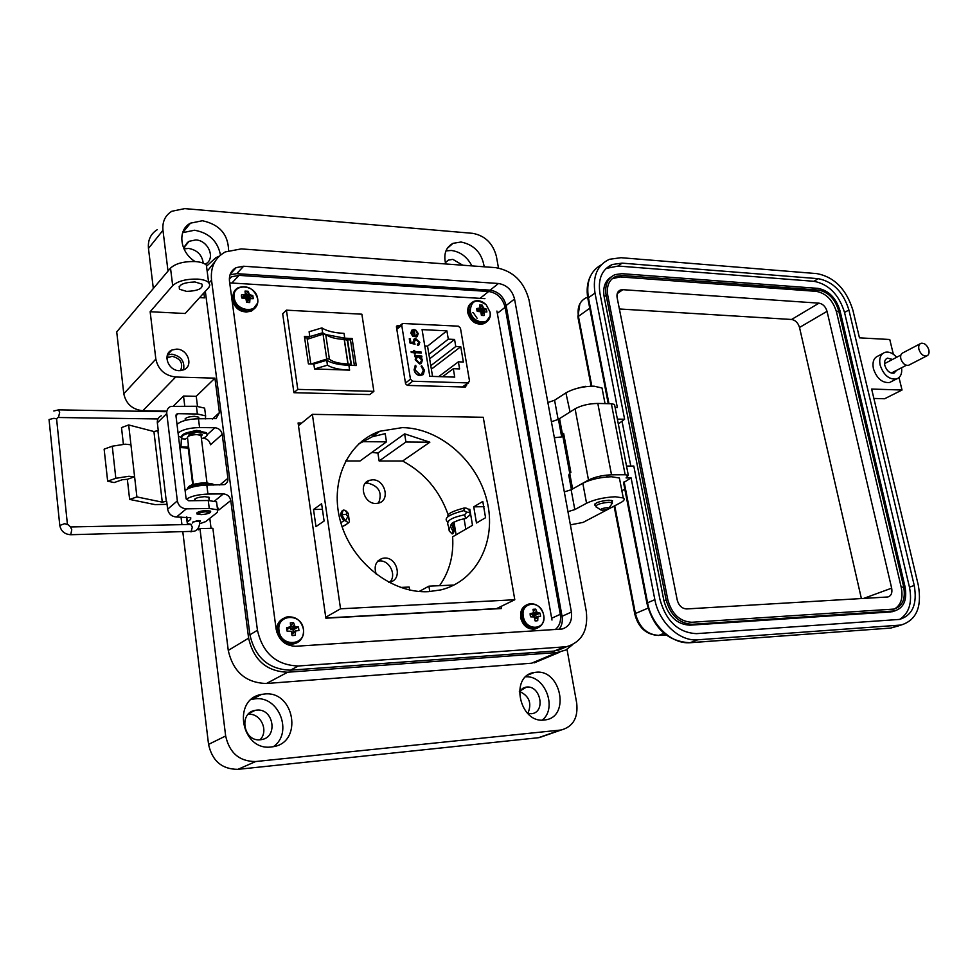 <?xml version="1.0" encoding="UTF-8"?>
<svg xmlns="http://www.w3.org/2000/svg" width="978" height="978" viewBox="0 0 978 978"><rect width="100%" height="100%" fill="white"/><g stroke="black" fill="none" stroke-linecap="round" stroke-linejoin="round"><path stroke-width="1.47" d="M374.721 435.014L371.31 434.978M362.312 441.347L361.701 441.347M465.821 529.159L464.085 518.756M484.929 298.657L229.708 282.899M551.983 620.052L496.922 311.053M399.916 325.698L397.117 325.686L396.445 326.994L405.589 383.841L407.361 385.405L465.332 387.043L466.347 384.452M301.774 423.009L298.094 422.961L325.87 618.194L501.469 608.536L501.103 606.397M299.048 425.247L298.424 425.234M497.961 608.732L497.826 607.986M468.071 382.899L469.513 381.004L460.455 328.156L458.352 326.163L402.581 323.474L401.726 325.209L410.467 379.195L412.655 381.237L468.071 382.899L462.447 386.958M411.762 330.197L414.097 329.488L415.198 336.236L416.188 336.077L417.361 333.608L415.687 329.965L418.217 333.535L416.542 336.945L412.667 336.175L410.858 333.156L411.762 330.197M415.039 352.703L415.259 354.048L414.379 354.012L414.159 352.679L411.286 352.557L411.127 351.628L414.012 351.738L413.792 350.405L414.672 350.442L414.892 351.774L421.139 352.031L421.286 352.96L415.039 352.703L414.978 354.036M424.366 370.161L423.364 374.403L420.1 375.625C416.872 375.185 414.868 373.254 414.085 369.818L415.393 365.332L416.115 366.175L415.1 369.916L420.014 374.684L421.408 374.476L423.364 370.136L421.127 366.347L421.579 365.552L424.366 370.161L421.42 365.821M446.897 330.845L448.303 339.158L454.574 339.452L455.772 346.493L460.76 346.713L463.376 362.007L458.389 361.823L459.599 368.914L453.303 368.694L454.733 377.117L429.794 376.322L422.08 329.623L446.897 330.845L427.545 346.151L424.782 346.029M419.525 363.889L415.198 359.745L416.139 356.726L414.819 356.677L414.66 355.735L421.787 356.016L421.946 356.958L420.711 356.909L422.582 360.063L420.797 363.694L419.525 363.889M415.894 339.549L414.146 341.945L415.027 344.256L409.965 342.985L409.281 338.73L410.283 338.767L410.858 342.3L413.511 342.972L413.119 341.738L414.489 338.816L415.784 338.632L419.794 342.386L418.401 345.222L417.569 345.417L417.423 344.488L418.792 342.288L415.894 339.549M414.097 329.488L415.198 336.236M411.726 330.234L413.853 329.696M418.217 333.535L417.166 336.591M415.589 330.246L417.973 333.73M414.953 336.432L416.53 335.894M421.139 352.031L421.005 352.948M414.892 351.774L420.882 352.227M414.672 350.442L414.648 351.97M414.012 351.738L411.163 351.835M422.789 374.904L424.11 370.356M420.014 374.684L421.983 374.183M415.1 369.916L419.77 374.88M416.115 366.175L414.855 370.112M415.161 365.54L415.87 366.371M432.557 376.42L428.902 354.329L448.303 339.158M454.574 339.452L429.648 358.804M428.902 354.329L427.545 346.151M442.569 376.738L453.303 368.694M438.694 376.616L458.389 361.823M431.359 369.183L460.76 346.713M455.772 346.493L430.785 365.699M421.335 363.413L422.325 360.246L420.711 356.909M421.665 356.946L421.787 356.016M414.696 355.943L421.542 356.212M414.623 344.158L414.146 341.945M414.599 339.989L413.902 342.153M417.435 344.623L418.095 344.256M419.794 342.386L418.841 344.989M415.784 338.632L419.55 342.581M413.816 339.256L415.528 338.828M413.511 342.972L410.858 342.3M410.283 338.767L410.613 342.496M409.317 338.938L410.039 338.975M412.459 335.332L414.305 336.102L412.459 335.332L411.481 333.351L412.288 330.919M420.736 362.569L419.134 363.144L415.821 359.965L416.762 357.361M412.704 335.136L411.726 333.156L413.376 330.381L414.305 336.102M415.821 359.965L417.386 356.97L418.401 356.811L421.701 359.99L420.271 362.814L419.379 362.948L416.066 359.77M372.508 479.831L369.476 480.332C357.985 483.487 363.914 504.257 376.127 503.462L378.938 502.998C390.54 499.929 384.733 479.147 372.508 479.831M378.535 503.12C382.594 492.765 379.024 486.09 367.801 483.095L365.124 483.487M388.682 582.252L390.308 581.959C402.728 579.269 397.251 556.983 384.476 558.059L382.141 558.426C375.613 561.25 373.669 566.568 376.31 574.343M389.867 582.069C396.897 575.26 389.55 560.101 379.647 560.956L377.691 561.225M361.774 441.665L386.469 441.848L385.198 433.645L372.435 436.701L358.645 443.988M402.337 427.618L379.831 431.237C347.08 442.398 328.926 482.936 340.906 522.986C352.557 563.108 392.227 593.719 428.474 591.666L440.931 589.881C477.178 581.066 497.007 540.406 486.934 500.626C477.227 460.785 439.843 428.046 402.337 427.618M451.139 586.433L453.205 585.064L428.914 586.164L419.134 591.482M439.562 585.688C449.452 571.665 453.804 555.382 452.631 536.812L472.496 525.296L469.795 509.208L468.878 509.746M448.352 515.308C439.88 491.005 424.635 472.9 402.618 461.005L429.855 442.19L404.623 433.853L377.899 453.046L371.836 452.447M473.743 506.849L482.79 501.445L485.565 517.717L476.469 522.998L473.743 506.849L484.012 506.677M454.073 531.702L452.154 533.927L449.244 530.993L448.584 526.934M453.975 522.007L456.09 534.807M377.899 453.046L379.134 460.98L402.618 461.005M345.637 460.956L360.051 460.968L386.469 441.848M325.845 617.986L496.543 608.622L514.795 599.746L483.254 417.276L312.373 414.342L298.486 425.699M312.373 414.342L340.54 608.793L514.795 599.746M340.54 608.793L325.735 617.252M321.603 503.768L324.097 521.029L315.967 526.592L313.522 509.477L321.603 503.768M404.623 433.853L405.931 442.007L379.134 460.98M405.931 442.007L429.855 442.19M409.635 590.027L409.171 587.057L400.564 587.448M428.914 586.164L429.782 591.592M313.522 509.477L322.41 509.33M348.62 516.213L348.192 513.291L346.921 512.655L346.09 514.428L348.828 517.643L349.232 520.577M342.055 526.616C347.972 524.269 349.109 522.362 345.478 520.919L347.569 517.02M345.393 520.883L341.713 514.673L340.833 515.699L343.205 520.051L345.478 520.919M346.921 512.655L344.745 510.161M346.09 514.428L341.713 514.673L343.217 510.039L346.188 511.029L348.18 513.291L348.828 517.643C347.936 521.14 353.559 520.968 342.055 526.629M449.244 530.993C451.726 526.201 437.582 520.614 464.66 514.77L466.689 512.215L463.963 510.589L464.085 508.059C467.325 507.839 469.354 509.257 470.198 512.313L470.125 512.399M452.154 533.927C456.225 529.269 442.325 525.858 459.391 519.917L465.87 518.389M464.66 514.77L465.65 518.438M465.809 518.401L469.905 515.039L470.198 512.313L466.689 512.215M328.278 358.914L326.75 359.06L323.046 334.158L325.711 334.329L329.415 359.207L328.278 358.914M314.549 368.963L327.447 365.197C332.214 368.107 339.611 369.757 349.623 370.136L314.549 368.963L313.828 364.048L326.725 360.271C331.481 363.217 338.877 364.88 348.877 365.271L356.261 365.527L352.117 338.498L344.757 338.168L326.053 334.61M344.757 338.168L344.036 333.364C334.06 332.862 326.689 331.041 321.909 327.899L309.109 331.75L309.818 336.615L304.415 336.371L308.412 363.865L313.828 364.048M297.777 389.391L286.444 310.16L361.872 314.195L373.877 391.347L297.777 389.391L293.926 392.704L369.782 394.574L373.877 391.347M351.395 364.721L347.679 340.332L344.207 339.403L347.948 363.975L350.968 364.415L350.833 365.344M347.948 363.975C339.085 363.608 332.911 362.019 329.415 359.207M311.212 363.963L326.75 359.06M323.046 334.158L307.226 339.28L310.821 363.938M344.207 339.403C335.368 338.95 329.207 337.263 325.711 334.329M286.444 310.16L282.691 313.804L293.926 392.704M346.823 339.757L350.479 339.916L354.391 365.466M304.635 337.899L309.916 338.131M352.117 338.498L350.479 339.916M324.782 334.024L322.642 332.777L309.818 336.615M327.447 365.197L326.725 360.271M321.909 327.899L322.642 332.777M180.539 370.625C183.412 363.339 180.612 358.559 172.152 356.298L166.871 358.021M183.571 369.904C184.952 361.371 181.064 356.126 171.896 354.17L167.409 354.99M176.639 349.122L171.969 350.014C162.128 353.938 168.118 370.858 179.316 370.662L183.778 369.806C193.742 365.968 187.874 349.012 176.639 349.122M209.035 499.037L209.402 497.411L204.83 496.653C197.397 497.24 194.023 498.511 194.695 500.443L195.148 500.675M200.734 431.127L196.517 430.381L186.639 432.765M212.458 419.012L219.402 412.618L214.928 378.156L175.71 377.019C164.83 375.65 158.204 369.684 155.844 359.097L150.147 311.737L185.197 313.498L208.925 287.373L209.867 285.026L208.632 282.483C206.517 280.613 202.813 279.476 197.495 279.097C186.077 278.889 177.8 281.065 172.69 285.625L170.514 268.106C175.6 263.473 183.84 261.285 195.233 261.554C200.539 261.957 204.243 263.131 206.358 265.05L206.957 269.647M186.602 291.383L179.524 289.256C178.167 284.867 183.314 282.434 194.952 281.97L201.945 284.085C203.29 288.473 198.179 290.918 186.602 291.383M445.968 250.881L451.298 250.466C460.296 251.701 467.178 256.847 471.922 265.906M445.699 263.974C443.364 254.182 445.809 247.3 453.034 243.326L461.017 242.018C474.183 244.732 481.922 252.996 484.208 266.811M182.629 232.678L194.512 230.233C209.047 232.813 217.703 241.101 220.49 255.087M195.111 261.542C179.707 252.275 177.116 229.879 190.49 223.155L202.422 220.747C219.463 224.427 228.18 234.341 228.595 250.502M570.052 411.982L565.895 392.887L554.575 400.246L547.876 402.52M602.607 391.053L602.02 387.997L594.049 386.176C583.035 386.31 573.646 388.547 565.895 392.887M595.663 505.492L594.856 505.186C594.71 502.839 599.38 501.176 608.878 500.198L612.497 500.724L612.057 502.399M570.37 524.868L583.096 522.399L620.578 502.704C624.196 500.748 625.089 499.159 623.267 497.949L615.296 496.775C604.147 497.313 594.563 499.465 586.555 503.242L582.802 483.242L571.14 489.77L564.306 491.897M619.918 480.577L619.416 478.022L611.446 476.738C600.321 477.191 590.773 479.354 582.802 483.242M544.294 720.016C519.416 723.708 509.404 675.847 534.135 672.509L535.968 672.265C560.859 669.05 570.516 716.825 545.369 719.881L544.294 720.016M251.309 699.466L255.124 698.83C279.011 695.664 293.363 732.889 273.424 746.654M271.297 746.96C241.273 751.3 231.749 699.172 261.432 694.453L264.378 694.013C294.512 690.248 303.388 742.571 273.021 746.727L271.297 746.96M462.79 265.221L452.826 259.366L448.413 260.099L445.345 262.617M526.531 687.069L519.355 691.336C529.33 695.957 532.142 703.365 527.79 713.561L531.824 713.708C545.907 711.947 540.504 685.199 526.531 687.069M248.094 714.38L248.204 714.38C260.637 712.669 269.182 731.067 259.989 739.771M256.591 710.138L255.087 710.358C238.375 712.962 243.571 742.119 260.417 739.747L261.529 739.588C278.473 737.167 273.473 707.938 256.591 710.138M184.231 248.864L188.595 248.424C197.189 250.001 202.079 254.916 203.241 263.18M205.184 264.146L205.368 264.06C216.016 259.097 208.522 240.307 195.771 239.94L189.182 241.273L187.458 242.483L185.025 245.845L184.182 249.329M219.243 256.199L215.955 257.617L206.505 266.224M203.889 292.948L204.524 297.862L199.671 297.593M219.402 412.618L216.077 418.608L198.461 418.792C188.179 419.049 181.028 420.907 177.018 424.379M178.082 433.107C182.116 429.684 189.28 427.826 199.573 427.557L214.867 427.741C218.864 428.181 221.309 430.393 222.214 434.354L227.911 478.303C228.143 481.384 226.908 483.499 224.219 484.648L206.823 485.112C196.444 485.553 189.206 487.362 185.111 490.54M186.346 499.33C190.6 496.262 197.8 494.501 207.947 494.061L223.363 493.902C227.397 494.269 229.867 496.469 230.784 500.516L248.62 638.169C253.657 660.15 266.676 671.495 287.679 672.216L557.081 652.509L565.883 650.015L572.619 644.649M551.409 421.726L558.132 419.489L569.526 412.3M567.949 511.665L574.807 509.587L586.555 503.242M182.849 532.118L208.558 744.392L225.661 735.982L199.952 528.597L212.874 528.303L228.265 650.394C233.119 671.849 245.845 682.889 266.444 683.5L531.543 663.218L542.497 659.404M214.928 378.156L196.236 396.322L197.495 406.298M209.805 518.328L211.065 528.34M230.784 500.516L218.815 510.003L217.116 506.176M222.214 434.354L210.502 444.758C209.622 440.846 207.202 438.682 203.253 438.254L202.874 438.254M181.223 437.349L178.461 436.164M170.514 268.106L116.724 331.909L123.79 393.743C126.003 403.877 132.348 409.55 142.837 410.736L165.942 411.139M173.607 405.833L183.509 396.029L196.236 396.322M150.147 311.737L172.69 285.625M498.487 268.009L496.372 256.285C492.888 243.302 485.002 235.649 472.704 233.339L184.756 208.62L171.835 211.26C165.148 215.441 162.189 221.786 162.959 230.282L168.02 271.065M554.343 437.716L562.973 436.775M225.661 735.982C229.439 752.95 239.427 761.471 255.613 761.544L561.262 729.979C573.084 726.691 578.23 717.766 576.714 703.206L567.032 649.368M188.179 447.875L192.715 484.587M198.131 528.352L198.326 529.88L199.952 528.597M183.509 396.029L184.756 406.041M208.558 744.392C212.226 761.006 222.006 769.319 237.923 769.344L538.438 737.718L545.052 735.615M181.003 516.922L181.945 524.648M157.262 229.671C150.673 233.828 147.739 240.075 148.473 248.424L153.326 288.498M233.901 269.097L234.854 269.072L233.901 269.097M525.785 676.8C545.052 675.309 557.619 708.133 542.252 720.101M229.378 278.107L231.48 276.798L239.023 275.38L488.682 291.481C497.203 292.923 502.68 298.204 505.125 307.312L560.296 614.318C561.262 620.92 559.575 626.006 555.235 629.587M198.889 418.498L198.73 417.215L194.512 416.298C187.727 416.726 184.671 417.985 185.319 420.051L185.673 420.283M201.211 514.624L196.945 513.963C196.333 512.227 199.451 511.078 206.334 510.504L210.563 511.176C211.187 512.9 208.069 514.061 201.211 514.624M192.776 522.069L198.118 520.553L200.466 520.907L199.793 521.946L197.483 521.042L192.629 522.179L192.593 522.998M161.248 415.797C158.412 417.19 157.103 419.525 157.336 422.826L158.265 430.577L153.925 431.53L128.68 424.953L130.942 444.782L125.233 444.183L112.262 446.2L115.832 478.303L128.876 476.262L134.597 476.763L136.908 496.922L129.634 499.416L155.086 504.611L167.042 504.318M129.634 499.416L127.348 479.306L122.323 479.721L114.157 482.57L107.653 481.176L115.832 478.303M157.336 422.826L166.786 413.498C166.541 410.161 167.849 407.802 170.722 406.396L196.407 406.261L204.634 408.132L204.964 410.674M166.786 413.498L177.348 500.895C178.436 505.785 181.431 508.426 186.346 508.841L209.268 508.487L217.568 509.782L217.361 512.35L205.649 521.616L199.781 523.731M216.835 504L216.566 501.848L208.265 500.504L188.644 500.748L186.077 498.487L175.979 415.882L177.959 413.682L197.373 414.012L205.624 415.833L205.417 418.902M186.346 508.841L176.517 517.007C171.651 516.604 168.693 514 167.629 509.183L166.676 501.225L162.287 502.166L136.908 496.922M177.849 423.572L176.884 423.34M176.517 517.007L190.759 517.717L190.661 519.342L187.409 521.983L187.299 523.572L191.456 524.404M128.68 424.953L121.504 427.594L123.387 444.22M130.942 444.782L134.597 476.763L127.348 479.306M112.262 446.2L104.133 449.159L107.653 481.176M193.289 484.416L187.568 438.266C186.932 436.261 190.001 435.027 196.81 434.562L201.016 435.442L201.175 436.677M205.551 511.787L208.595 512.448C208.326 513.548 206.175 514.245 202.14 514.538L199.683 514.269C198.473 513.108 200.429 512.276 205.551 511.787M189.842 435.638L188.558 435.357L189.072 434.77L192.654 433.902L196.333 434.562M187.324 438.01L185.331 439.049L181.908 438.792C180.722 435.124 186.358 432.863 198.815 432.019L206.492 433.621C208.192 435.332 206.505 437.044 201.444 438.743M207.043 434.22L206.37 432.655L198.693 431.041C187.47 431.665 181.663 433.719 181.248 437.227M201.04 435.613L202.397 434.904L200.783 433.975L197.605 434.587M194.377 433.987L194.463 434.623M190.135 435.54L189.512 434.635M201.835 434.403L199.316 434.794M195.783 486.286L200.637 485.516M187.544 488.878C189.634 485.956 195.551 484.232 205.319 483.707L213.057 485.064M213.595 485.064L212.898 484.061L205.184 482.716C193.791 483.487 187.923 485.479 187.593 488.707M577.607 388.217L585.296 386.298M595.92 506.861C595.785 504.697 600.076 503.181 608.805 502.276L612.13 502.765L611.433 504.477M607.191 507.68L609.013 508.047C608.573 509.11 606.384 509.831 602.436 510.198L601.005 510.064C600.37 509.025 602.424 508.23 607.191 507.68M490.149 290.148L498.474 283.498L243.62 266.236L236.737 273.657L490.149 290.148C498.425 291.542 503.756 296.676 506.127 305.515L514.55 299.023L571.384 612.094C572.399 621.116 569.294 626.764 562.057 629.037L295.625 646.262C285.173 645.822 278.669 640.125 276.138 629.172L229.488 281.261C228.889 274.965 231.126 270.417 236.199 267.617L243.62 266.236M498.474 283.498C506.787 284.94 512.154 290.111 514.55 299.023M495.638 267.642L241.26 248.901L225.295 251.921C214.928 257.752 210.343 267.153 211.529 280.148L257.446 630.26C262.752 653.292 276.383 665.199 298.327 665.994L566.58 646.715C581.886 641.984 588.45 630.162 586.262 611.238L529 299.916C524.012 281.468 512.888 270.71 495.638 267.642M236.737 273.657L230.038 274.745M559.049 629.343C561.873 625.822 562.863 621.47 562.044 616.299L506.127 305.515M214.867 261.774L207.165 271.248M205.331 291.371L249.916 634.808C255.16 657.632 268.681 669.429 290.466 670.174L554.281 651.055L565.907 646.996M181.003 446.787L188.118 447.203L188.045 448.034L180.93 447.606L181.003 446.787M901.594 367.752C902.254 373.743 900.506 377.508 896.374 379.036C888.99 379.647 883.586 375.026 880.163 365.185C878.88 358.437 880.493 354.146 884.992 352.337C888.929 351.42 892.828 353.058 896.692 357.263M891.85 381.347L889.577 382.508C882.205 383.119 876.826 378.523 873.415 368.73C872.156 362.007 873.77 357.74 878.268 355.919L882.682 353.559M892.535 359.439L887.535 358.144C884.992 359.171 884.088 361.579 884.809 365.393C886.74 370.919 889.784 373.523 893.941 373.168L896.667 370.295M893.342 354.232L889.76 339.5L859.466 337.85L852.902 310.222C846.349 289.256 834.381 277.067 817.021 273.632L620.981 257.703L609.441 259.292C597.326 264.989 592.509 276.236 595.003 293.045L617.35 407.533L615.113 407.484M562.961 436.677L561.543 436.176L563.621 433.352L570.883 472.484L569.685 473.181L572.607 488.951L588.499 480.039C594.93 476.909 602.595 475.161 611.519 474.807L625.162 474.746L628.316 475.259L626.054 477.912L631.091 477.875L654.857 599.648C658.879 622.375 679.6 641.654 697.693 639.808L901.044 625.04C916.374 620.284 922.12 607.008 918.305 585.211L871.642 389.048L902.034 390.026L899.002 377.569M617.375 419.11L624.612 419.232L599.942 293.376C597.79 278.987 601.922 269.353 612.326 264.488L622.069 263.143L818.195 278.669C833.048 281.578 843.28 292.006 848.892 309.953L914.234 585.443C917.474 604.025 912.572 615.358 899.528 619.416L696.458 633.646C678.28 632.668 666.104 621.25 659.93 599.367L633.793 466.041L626.519 466.041M902.034 390.026L884.625 398.755L873.88 398.449M614.746 405.625L614.514 404.427L611.372 403.755L597.815 403.437C588.952 403.596 581.384 405.381 575.088 408.804L559.563 418.596L558.683 420.736L561.335 435.051M631.091 477.875L623.548 482.655L646.91 603.157M606.079 268.473L618.096 266.04L813.904 281.297C828.745 284.182 838.953 294.574 844.54 312.471L909.454 587.167C912.45 602.534 909.173 613.279 899.613 619.404M618.328 423.987L624.612 419.232M621.874 490.748L624.82 489.171M630.798 466.041L622.13 421.714M895.176 610.798L890.75 611.935L689.918 625.186C676.972 624.453 668.304 616.323 663.928 600.785L604.147 296.762C602.68 287.654 604.954 281.089 610.993 277.08M569.722 473.156L562.729 435.454L563.621 433.352M569.685 473.181L568.744 475.125L571.433 489.611M817.999 288.376C828.659 290.429 835.994 297.887 840.016 310.772L905.029 586.678C907.315 599.942 903.819 608.023 894.54 610.932L692.155 624.306C679.197 623.561 670.517 615.406 666.128 599.844L606.14 295.344C604.575 285.014 607.558 278.107 615.052 274.622L621.898 273.681L817.999 288.376M622.265 275.503L818.39 290.063C828.207 291.945 834.967 298.816 838.672 310.686L903.66 586.751C905.762 598.952 902.547 606.397 894.014 609.074L691.752 622.265C679.82 621.568 671.837 614.074 667.803 599.759L607.766 295.454C606.336 285.931 609.074 279.574 615.981 276.358L622.265 275.503L620.272 276.933L816.251 291.358C826.055 293.229 832.804 300.099 836.496 311.945L901.288 587.619C903.256 597.937 900.995 605.064 894.503 608.976M612.167 278.681L620.272 276.933M622.827 289.684L818.989 303.156C822.889 303.877 825.579 306.603 827.046 311.334L891.667 588.157C892.486 592.974 891.215 595.908 887.865 596.971L686.678 608.939C681.972 608.646 678.818 605.675 677.228 600.052L617.118 297.605C616.531 293.816 617.631 291.285 620.407 290.014L622.827 289.684L617.204 293.657M619.367 308.975L791.581 319.476C795.444 320.161 798.085 322.826 799.515 327.459L861.386 598.573M928.843 349.855C929.491 353.095 928.745 355.136 926.606 355.992C923.134 356.249 920.567 354.036 918.917 349.354C918.281 346.126 919.014 344.097 921.142 343.241C924.613 342.972 927.181 345.173 928.843 349.855M909.552 364.782L908.476 365.332C905.029 365.613 902.486 363.437 900.848 358.804C900.237 355.613 900.982 353.596 903.097 352.74L920.066 343.816M241.444 296.481L241.859 298.046L245.894 298.424L246.578 302.398L249.696 302.569L250.001 298.657L253.253 298.693L252.825 295.601L249.439 294.574L248.143 291.261L245.026 291.077L245.344 294.341L241.444 294.94L241.444 296.481M234.219 297.581C235.722 312.593 260.331 313.84 257.654 298.913C256.199 284.097 231.688 282.556 234.219 297.581M248.216 299.94L248.021 299.244L252.825 295.601M246.529 301.163L250.001 298.657M246.566 302.165L249.659 299.696M248.021 299.244L246.04 298.706M245.502 298.266L244.17 296.089M241.896 298.046L244.329 294.757M242.886 298.009L245.344 294.341M244.744 296.212L248.143 291.261M244.867 297.08L248.828 293.583M245.796 298.376L249.439 294.574M247.153 299.195L250.49 295.111M476.824 309.977L477.252 311.407L480.797 311.75L481.421 315.405L484.061 315.552L484.257 311.945L486.885 311.958L486.372 309.109L483.597 308.192L482.227 305.136L479.599 304.977L480.137 307.984L476.763 308.559L476.824 309.977M470.247 310.98C472.203 324.818 492.998 325.87 490.051 312.104L486.2 304.769C476.482 298.339 471.164 300.405 470.247 310.98M477.105 318.253L473.376 312.777M473.279 312.752L472.484 312.593M481.567 313.473L481.298 312.422L486.372 309.109M481.347 313.608L484.257 311.945M481.396 314.574L484.012 312.899M479.037 311.346L478.425 309.818M476.995 310.698L479.281 308.376M477.154 311.163L480.137 307.984M480.222 307.483L482.227 305.136M478.535 310.442L483.022 307.263M479.795 311.334L483.597 308.192M480.931 312.031L484.489 308.681M286.652 629.429L287.104 631.14L291.322 631.262L292.043 635.48L292.838 635.602L295.283 635.284L295.588 631.018L298.938 630.455L298.461 627.008L294.965 626.47L293.559 622.68L290.319 622.864L290.698 626.715L286.64 627.693L286.652 629.429M292.031 635.199L295.283 635.284M279.036 630.676C280.747 647.485 306.334 645.81 303.388 629.257C301.725 612.693 276.261 613.988 279.036 630.676M293.534 631.531L293.253 629.783L298.461 627.008M291.823 632.277L296.542 630.504M291.86 632.363L295.588 631.018M291.97 633.695L295.246 632.216M293.253 629.783L290.772 629.27L289.904 627.436M290.698 626.715L286.737 629.942M286.713 629.808L289.647 627.289M290.943 625.529L293.559 622.68M289.94 627.729L294.317 625.394M290.772 629.27L294.965 626.47M292.349 629.844L296.053 626.922M530.223 615.272L530.675 616.837L534.355 616.959L535.015 620.81L535.858 620.944L537.729 620.651L537.924 616.751L540.589 616.25L540.027 613.108L537.191 612.595L535.712 609.135L532.998 609.294L533.621 612.803L530.125 613.683L530.223 615.272M535.015 620.627L537.729 620.651M523.316 616.409C525.516 631.739 546.934 630.333 543.707 615.211L543.132 613.023C539.074 599.49 520.406 602.534 523.316 616.409M534.868 617.362L534.538 615.688L540.027 613.108M534.587 617.436L538.682 616.274M534.721 617.717L537.924 616.751M534.929 618.878L537.668 617.839M534.538 615.688L532.435 615.211L531.8 614.037M530.186 615.04L532.753 613.328M530.198 615.113L533.621 612.803M533.572 611.067L535.712 609.135M533.096 613.169L536.58 611.605M532.435 615.211L537.191 612.595M533.78 615.737L538.108 613.01M397.716 325.588L396.42 326.676M466.543 385.601L464.574 387.019M396.811 329.317L401.726 325.209M410.467 379.195L405.467 383.046M407.227 385.393L412.655 381.237M340.821 522.692L344.073 520.663M452.948 522.582L454.134 530.761M463.963 510.589C448.474 514.624 443.095 518.438 447.826 522.02M349.623 370.136L348.877 365.271M344.342 339.403L348.07 363.975M347.239 339.892L350.968 364.415M198.461 418.792L199.573 427.557M206.823 485.112L207.947 494.061M558.132 419.489L554.575 400.246M574.807 509.587L571.14 489.77M557.081 652.509L531.543 663.218M287.679 672.216L266.444 683.5M248.62 638.169L228.265 650.394M219.769 485.015L227.911 478.303M214.537 501.054L223.363 493.902M207.202 434.684L214.867 427.741M175.71 377.019L142.837 410.736M155.844 359.097L123.79 393.743M162.959 230.282L148.473 248.424M560.357 730.089L538.438 737.718M255.613 761.544L237.923 769.344M497.325 313.315L505.125 307.312M488.682 291.481L480.076 298.351M239.023 275.38L231.896 283.033M560.296 614.318L551.665 618.23M197.373 414.012L196.407 406.261M209.268 508.487L208.265 500.504M167.629 509.183L177.348 500.895M157.923 430.919L166.321 501.531M177.959 413.682L175.954 415.626M153.925 431.53L162.287 502.166M187.409 521.983L186.786 516.873M190.661 519.342L190.441 517.533M189.06 435.528L188.974 434.807M571.384 612.094L562.044 616.299M209.035 282.911L211.529 280.148M563.67 647.094L554.281 651.055M298.327 665.994L290.466 670.174M257.446 630.26L249.916 634.808M70.612 526.959L190.893 524.465L192.324 527.142L191.016 531.922M67.47 524.636L64.719 523.658L59.78 525.455C61.003 531.225 64.658 534.318 70.734 534.721L70.33 534.575M56.663 419.611L67.384 524.061L70.526 526.959L71.773 529.746L70.734 534.721L194.109 531.311C197.825 530.088 199.708 526.787 199.732 521.384L199.646 520.638M58.484 417.484L59.658 412.386L58.558 409.868L53.827 410.992M157.947 418.963L57.849 417.496L56.59 418.89L53.949 418.303L49.047 419.525L59.719 524.856M608.243 403.682L587.974 299.109L588.426 297.789C586.018 281.982 590.296 271.016 601.262 264.867M608.964 403.694L588.426 297.789L595.003 293.045M589.746 308.266L578.438 316.322L591.824 386.163M586.678 297.556C579.832 300.747 577.081 307.006 578.438 316.322L577.998 317.544L591.14 386.188M899.039 625.284L891.044 627.986L898.831 625.786M697.693 639.808L690.211 642.668L890.359 628.096M654.857 599.648L647.583 602.778C651.544 625.37 672.167 644.526 690.211 642.668L689.576 642.766M624.098 481.677L647.583 602.778L646.984 603.512C653.683 628.463 667.998 641.531 689.918 642.742L890.75 628.059L901.044 625.04M914.234 585.443L909.454 587.167M848.892 309.953L844.54 312.471M818.195 278.669L813.904 281.297M622.069 263.143L618.096 266.04M658.243 635.48L658.536 635.455C646.262 634.771 638.353 627.693 634.82 614.208L635.394 613.512L614.746 505.773M666.018 634.93L658.842 635.37C647.081 634.759 639.27 627.473 635.394 613.512L648.096 608.12M665.945 634.881L658.842 635.37L664.025 633.304M562.436 434.085L559.563 418.596M588.499 480.039L575.088 408.804M611.519 474.807L597.815 403.437M625.162 474.746L611.372 403.755M604.147 296.762L606.14 295.344M663.928 600.785L666.128 599.844M689.918 625.186L692.155 624.306M890.75 611.935L893.146 611.103M836.496 311.945L838.672 310.686M818.39 290.063L816.251 291.358M903.66 586.751L901.288 587.619M799.515 327.459L827.046 311.334M818.989 303.156L791.581 319.476M891.667 588.157L863.586 598.45M235.099 290.136L232.104 299.109C233.864 306.603 238.546 310.918 246.138 312.055L251.395 311.077L252.373 310.099C256.505 307.715 258.302 304.011 257.74 298.987C254.353 288.791 247.862 285.014 238.253 287.642C234.341 289.781 232.605 293.266 233.057 298.107C234.818 305.613 239.5 309.928 247.104 311.077L252.373 310.099L257.679 302.948M232.079 299.635C235.405 309.769 241.835 313.583 251.395 311.077L254.83 308.339M471.384 302.96C468.486 305.026 467.337 308.168 467.936 312.373C469.77 319.268 473.902 323.229 480.357 324.244L485.137 322.789C489.122 320.698 490.76 317.141 490.051 312.104L486.2 304.769C482.24 300.943 478.095 299.818 473.755 301.407C470.002 303.217 468.45 306.579 469.073 311.469C470.907 318.376 475.051 322.337 481.506 323.351L485.137 322.789L489.978 316.383M467.802 312.911C470.724 321.725 476.115 325.319 483.976 323.681L486.494 322.031M288.791 616.715L286.517 617.057C280.234 619.208 277.324 623.878 277.789 631.067C279.696 639.343 284.61 643.646 292.508 643.976L294.476 643.695C298.547 642.607 301.334 640.015 302.825 635.92M284.745 643.157L291.432 644.588L297.214 642.607M282.948 618.671C278.278 621.446 276.199 625.786 276.725 631.702L276.811 632.253M530.651 603.719L529.135 603.927C523.707 605.7 521.347 609.991 522.056 616.776C524.037 624.319 528.352 628.267 535.015 628.622L541.69 624.856M526.714 604.881C522.044 607.069 520.076 611.226 520.797 617.362C522.765 624.905 527.081 628.842 533.731 629.196L537.545 628.059M401.946 323.999L396.665 328.412M468.621 382.801L462.863 386.97M365.344 483.205L369.476 480.332M377.948 560.932L382.141 558.426M372.435 436.701L379.831 431.237M340.772 515.21C340.344 514.379 340.821 512.888 342.227 510.736M459.391 519.917C448.596 524.367 451.689 523.022 452.924 527.594C454.159 530.883 454.036 532.949 452.569 533.805M469.905 515.039L470.1 512.227C469.012 509.061 466.946 507.68 463.914 508.083M463.853 508.095C452.129 511.249 446.86 514.049 448.046 516.506M347.557 340.063L351.298 364.586M168.448 357.019L166.883 358.694M171.969 350.014L167.482 354.806M194.695 500.443L194.549 499.245M179.524 289.256L179.17 286.456M453.034 243.326L447.227 248.412M190.49 223.155L182.678 232.654M594.856 505.186L594.648 504.098M534.135 672.509L528.034 675.016M261.432 694.453L252.214 699.258M448.413 260.099L445.369 262.715M525.589 687.204L522.203 688.549M255.087 710.358L249.097 713.39M189.182 241.273L184.732 246.578M559.819 652.143L534.245 662.852M208.632 282.483L206.358 265.05M605.027 403.596L602.02 387.997M623.267 497.949L619.416 478.022M561.262 729.979L539.33 737.595M231.48 276.798L229.341 279.109M196.945 513.963L196.81 512.888M205.624 415.833L204.634 408.132M217.568 509.782L216.566 501.848M176.126 414.794L177.104 413.841M187.14 522.24L186.48 516.861M198.925 418.804L198.73 417.215M206.981 482.741L201.016 435.442M209.219 500.504L208.791 497.105M208.595 512.448L209.854 510.858M185.355 420.369L185.16 418.78M195.294 500.675L195.062 498.804M199.06 513.817L197.324 512.558M206.492 433.621L206.37 432.655M213.021 485.051L212.898 484.061M612.13 502.765L611.678 500.43M607.179 476.934L606.825 475.076M609.013 508.047L612.424 503.022M600.578 509.782L596.421 507.069M236.199 267.617L230.282 274.048M566.58 646.715L557.179 650.676M188.289 444.036L188.118 447.203M58.607 409.868L165.38 411.701M181.431 438.303L180.967 446.812M896.374 379.036L889.577 382.508M887.535 358.144L886.239 358.828M587.839 298.412C586.36 289.928 587.289 282.349 590.651 275.71M608.365 267.397L612.326 264.488M577.876 316.909L579.868 303.755M614.111 506.103L634.759 613.878M614.514 404.427L628.316 475.259M892.156 611.763L894.54 610.932M614.001 277.801L615.981 276.358M618.341 291.481L620.407 290.014M906.361 365.283L891.264 373.083M926.606 355.992L908.476 365.332M900.885 355.063L884.54 363.645M232.03 299.219L232.092 296.016M467.741 312.581L468.425 306.64M285.539 643.658L294.476 643.695C301.004 641.397 303.999 636.592 303.473 629.282C301.041 620.04 295.38 615.969 286.517 617.057M276.603 631.519L277.141 625.92M520.602 617.656C522.9 625.834 527.717 629.624 535.039 629.013L536.311 628.438C542.008 626.47 544.477 622.057 543.707 615.211L543.132 613.023C540.198 606.128 535.528 603.096 529.135 603.927M520.577 617.497L522.448 608.328"/></g></svg>
